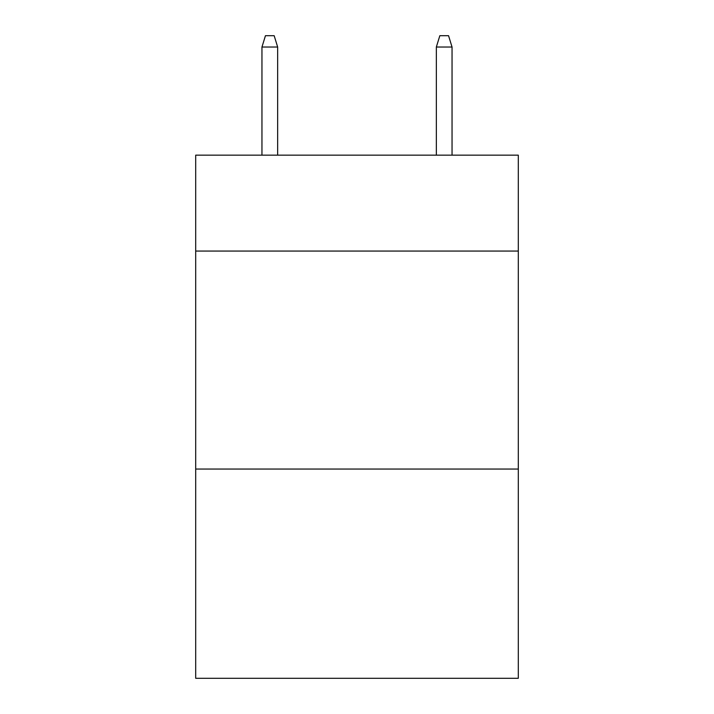 <?xml version="1.0" encoding="UTF-8"?>
<svg xmlns="http://www.w3.org/2000/svg" width="714" height="714" viewBox="0 0 714 714"><rect width="100%" height="100%" fill="white"/><g stroke="black" fill="none" stroke-linecap="round" stroke-linejoin="round"><path stroke-width="1.07" d="M518.302 251.06L518.302 155.152L195.698 155.152L195.698 251.06L518.302 251.06L518.302 678.3L195.698 678.3L195.698 251.06M518.302 469.044L195.698 469.044M277.657 155.152L277.657 47.035L261.958 47.035L261.958 155.152M261.958 47.035L265.447 35.7L274.167 35.7L277.657 47.035M436.343 47.035L439.833 35.7L448.553 35.7L452.042 47.035L436.343 47.035L436.343 155.152M452.042 47.035L452.042 155.152"/></g></svg>
